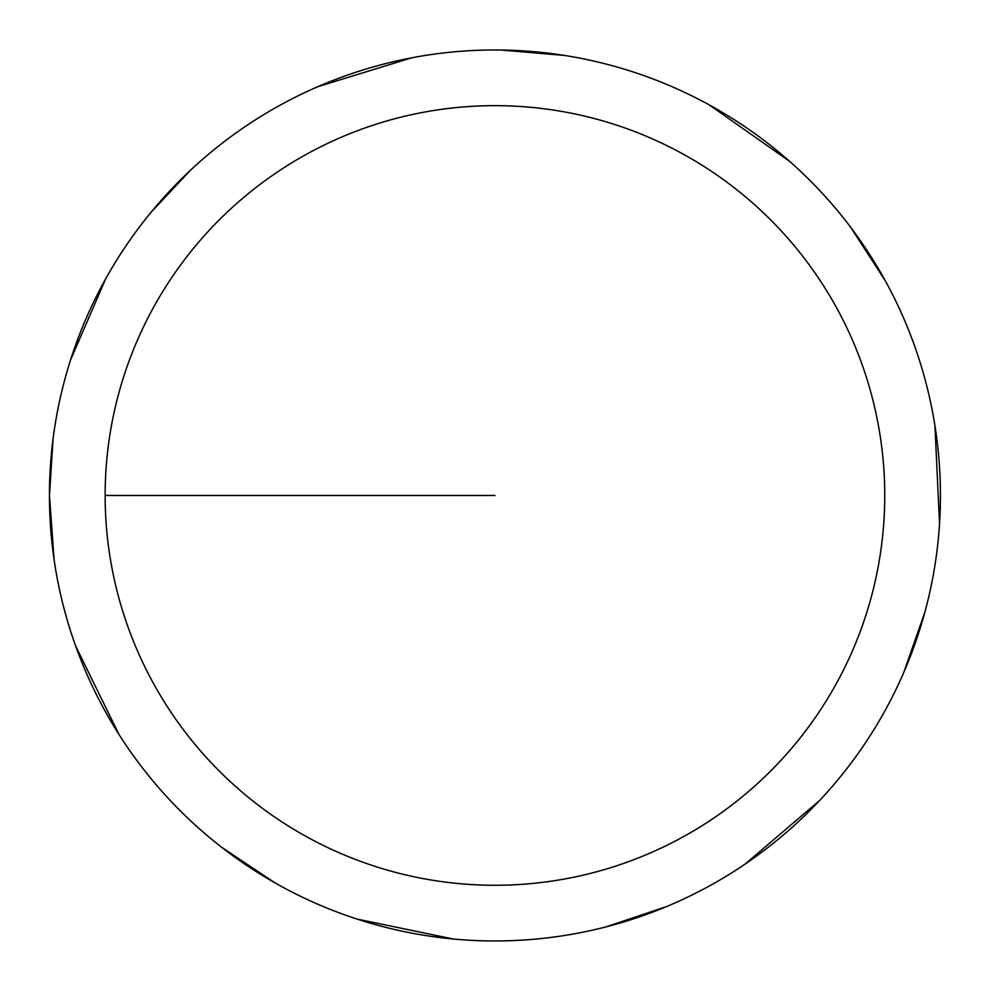 <?xml version="1.0" encoding="UTF-8"?>
<svg xmlns="http://www.w3.org/2000/svg" width="989" height="989" viewBox="0 0 989 989"><rect width="100%" height="100%" fill="white"/><g stroke="black" fill="none" stroke-linecap="round" stroke-linejoin="round"><path stroke-width="1.48" d="M105.143 495.464A389.814 389.814 0 0 1 689.852 157.881A389.814 389.814 0 0 1 689.852 833.047A389.814 389.814 0 0 1 105.143 495.464L494.945 495.464M53.134 438.251L49.45 495.464A445.495 445.495 0 0 1 717.693 109.655A445.495 445.495 0 0 1 717.693 881.273A445.495 445.495 0 0 1 49.45 495.464L54.086 559.564M75.72 646.163L118.915 734.345M221.895 847.474L275.387 883.103M357.078 919.09L453.234 938.994M605.738 926.965L666.673 906.53M745.174 864.04L819.844 800.274M903.798 672.384L925.012 611.721M939.55 523.651L934.926 425.554M885.34 280.839L850.392 226.901M789.716 161.43L709.385 104.97M564.632 55.446L500.595 50.006M411.684 57.819L317.828 86.686M189.987 170.714L150.81 212.561M105.687 278.787L70.528 360.033"/></g></svg>

